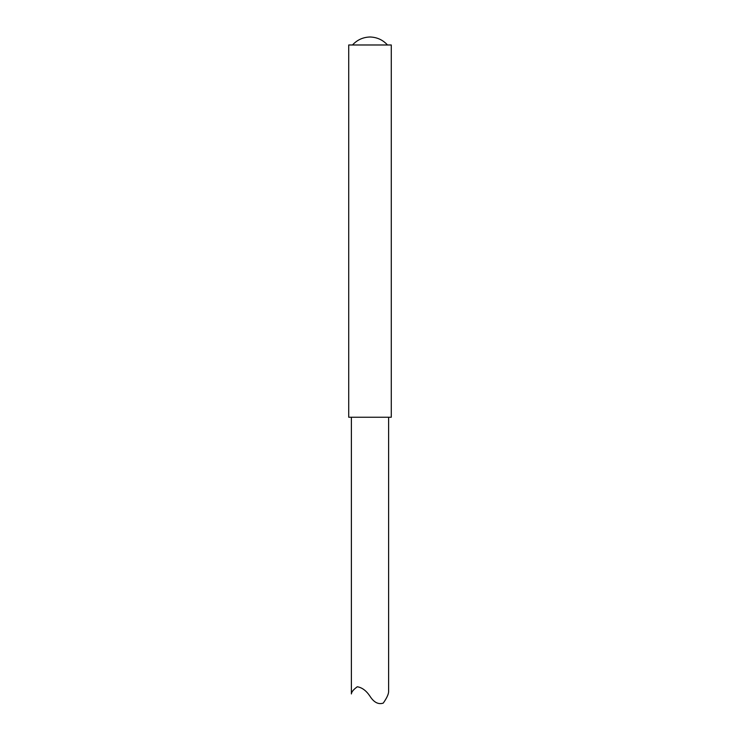 <?xml version="1.0" encoding="UTF-8"?>
<svg xmlns="http://www.w3.org/2000/svg" width="740" height="740" viewBox="0 0 740 740"><rect width="100%" height="100%" fill="white"/><g stroke="black" fill="none" stroke-linecap="round" stroke-linejoin="round"><path stroke-width="1.11" d="M348.725 417.24L391.275 417.24L391.275 44.983L348.725 44.983L348.725 417.24M351.389 417.24L351.389 693.935C351.491 691.946 353.461 689.551 357.3 686.757C362.091 687.553 366.319 690.716 370 696.257C373.931 702.408 378.344 704.693 383.237 703.12C386.585 698.357 388.38 694.629 388.611 691.946L388.611 417.24M369.473 37L370.527 37L369.473 37M387.51 44.983C382.793 39.858 376.956 37.194 370 37C363.044 37.194 357.207 39.858 352.49 44.983M370.259 37L369.741 37"/></g></svg>
